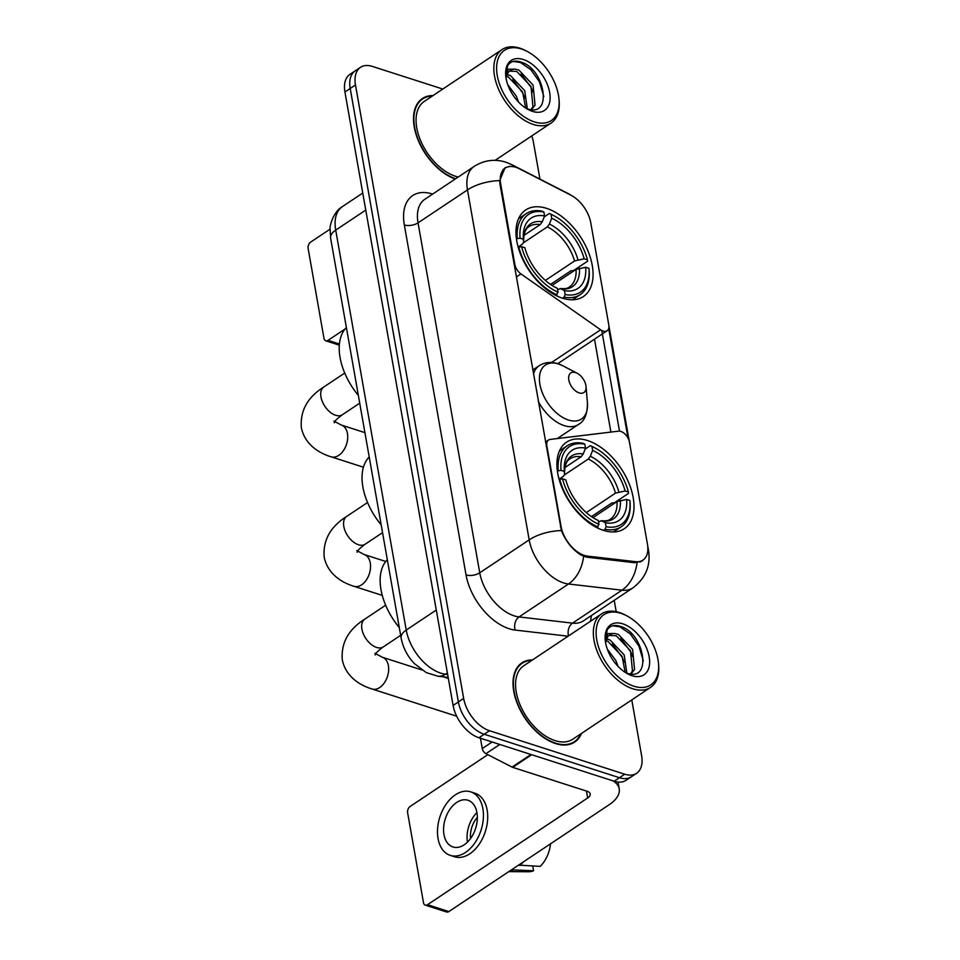 <?xml version="1.0" encoding="UTF-8"?>
<svg xmlns="http://www.w3.org/2000/svg" width="960" height="960" viewBox="0 0 960 960"><rect width="100%" height="100%" fill="white"/><g stroke="black" fill="none" stroke-linecap="round" stroke-linejoin="round"><path stroke-width="1.44" d="M546.204 446.316L546.852 445.884A9.816 5.796 -123.7 0 1 548.532 440.016A9.816 5.796 -123.7 0 1 550.14 439.428L618.504 431.16A9.816 5.796 -123.7 0 1 620.856 431.424A9.816 5.796 -123.7 0 1 629.46 442.188L647.46 544.248A26.496 15.648 56.3 0 1 642.936 560.124L639.924 562.128M562.44 298.176A52.02 30.72 56.3 0 0 583.368 296.556A52.02 30.72 56.3 0 0 587.856 250.68A52.02 30.72 56.3 0 0 546.6 208.356A52.02 30.72 56.3 0 0 525.672 209.976A52.02 30.72 56.3 0 0 521.196 255.852A52.02 30.72 56.3 0 0 562.44 298.176M603.384 530.352A52.02 30.72 56.3 0 0 624.312 528.72A52.02 30.72 56.3 0 0 628.788 482.856A52.02 30.72 56.3 0 0 587.544 440.532A52.02 30.72 56.3 0 0 566.604 442.152A52.02 30.72 56.3 0 0 562.128 488.028A52.02 30.72 56.3 0 0 603.384 530.352M546.852 445.884L561.036 526.332A26.496 15.648 56.3 0 0 584.292 555.384A26.496 15.648 56.3 0 0 587.568 556.116L635.544 561.672A26.496 15.648 56.3 0 0 642.936 560.124M500.676 183.996L514.86 264.444A9.816 5.796 -123.7 0 0 520.944 273.912L600.636 329.784A9.816 5.796 -123.7 0 0 607.104 330.768A9.816 5.796 -123.7 0 0 608.784 324.888L590.784 222.84A26.496 15.648 56.3 0 0 570.936 195.204L519.264 168.72A26.496 15.648 56.3 0 0 505.2 168.132A26.496 15.648 56.3 0 0 500.676 183.996L500.028 184.428M532.524 659.904A47.604 28.116 56.3 0 0 521.892 662.868A47.604 28.116 56.3 0 0 517.788 704.844A47.604 28.116 56.3 0 0 555.54 743.568A47.604 28.116 56.3 0 0 574.692 742.08A47.604 28.116 56.3 0 0 581.52 733.416M571.884 743.592A47.604 28.116 56.3 0 0 572.496 742.956M642.516 560.868L634.668 562.728L586.692 557.172L580.944 555C572.316 549.492 565.8 541.356 561.396 530.568L499.956 184.008L499.692 180.612L505.068 167.748L509.736 166.296M636.576 773.292L626.028 780.312A29.448 17.388 56.3 0 1 614.184 781.236L478.944 737.76A29.448 17.388 56.3 0 1 453.108 705.468L344.94 91.992A29.448 17.388 56.3 0 1 349.956 74.352L355.236 70.836A29.448 17.388 56.3 0 0 350.208 88.476L458.376 701.952A29.448 17.388 56.3 0 0 484.212 734.244L619.452 777.72A29.448 17.388 56.3 0 0 631.308 776.808A29.448 17.388 56.3 0 1 619.452 777.72L484.212 734.244A29.448 17.388 56.3 0 1 458.376 701.952L350.208 88.476A29.448 17.388 56.3 0 1 355.236 70.836L360.504 67.32A29.448 17.388 56.3 0 0 355.476 84.96L463.656 698.436A29.448 17.388 56.3 0 0 489.492 730.728L624.732 774.204A29.448 17.388 56.3 0 0 636.576 773.292A29.448 17.388 56.3 0 0 641.604 755.652L631.776 699.912M608.688 328.476L628.02 438.12M601.752 330.48L619.5 431.148M433.02 95.568A47.604 28.116 56.3 0 0 422.388 98.532A47.604 28.116 56.3 0 0 418.092 140.052A47.604 28.116 56.3 0 0 455.292 178.992M442.8 89.052L372.348 66.408A29.448 17.388 56.3 0 0 360.504 67.32M616.212 611.676L614.208 600.336M539.94 179.1L533.424 142.176A29.448 17.388 56.3 0 0 531.744 135.924M420.732 100.212A47.604 28.116 56.3 0 0 419.916 100.536M520.248 664.548A47.604 28.116 56.3 0 0 519.42 664.872M480.432 738.24L482.256 748.56L492.12 741.996M613.104 780.888A39.264 18.888 -10 0 1 619.212 788.856A39.264 18.888 -10 0 1 609.024 804.828L448.872 911.568A4.908 3.18 107.8 0 1 446.628 912L425.268 905.136A4.908 3.18 -72.2 0 0 427.524 904.704L587.676 797.964A9.816 4.728 170 0 0 590.22 793.968A9.816 4.728 170 0 0 587.148 791.28L512.724 767.352A4.908 2.904 -123.7 0 1 512.088 767.088L485.928 753.684A4.908 2.904 -123.7 0 1 482.256 748.56M487.836 754.656L410.196 806.412A4.908 3.18 -72.2 0 0 407.64 812.844L423.48 902.664A4.908 3.18 -72.2 0 0 425.268 905.136M476.928 812.628A24.54 15.9 -72.2 0 0 467.964 800.244A24.54 15.9 -72.2 0 0 450.012 809.184A24.54 15.9 -72.2 0 0 443.976 834.588A24.54 15.9 -72.2 0 0 452.94 846.972A24.54 15.9 -72.2 0 0 470.904 838.032A24.54 15.9 -72.2 0 0 476.928 812.628A24.54 15.9 -72.2 0 0 467.46 842.112M450.24 855.372L454.512 856.752A33.372 21.624 -72.2 0 0 478.932 844.596A33.372 21.624 -72.2 0 0 487.14 810.048A33.372 21.624 -72.2 0 0 474.936 793.212L470.676 791.844A33.372 21.624 -72.2 0 0 446.256 804A33.372 21.624 -72.2 0 0 438.048 838.548A33.372 21.624 -72.2 0 0 450.24 855.372A33.372 21.624 -72.2 0 0 474.66 843.216A33.372 21.624 -72.2 0 0 482.868 808.668A33.372 21.624 -72.2 0 0 470.676 791.844M550.476 843.84A25.524 16.536 -72.2 0 1 540.168 866.376L518.58 865.116M519.876 865.524A32.388 20.988 -72.2 0 0 523.332 861.936M509.412 871.212A32.388 20.988 -72.2 0 0 513.288 869.916L533.58 870.768L532.752 866.064M511.98 869.508L513.288 869.916M508.836 871.608L528.528 871.764A25.524 16.536 -72.2 0 0 533.58 870.768M477.348 817.392A19.632 12.72 -72.2 0 0 470.556 838.5M620.952 613.332A42.204 24.924 56.3 0 0 596.772 639.924A42.204 24.924 56.3 0 0 633.804 686.196A42.204 24.924 56.3 0 0 658.512 663.576A42.204 24.924 56.3 0 0 626.616 615.72A42.204 24.924 56.3 0 0 620.952 613.332M626.616 615.72L625.26 615.012A44.172 26.088 56.3 0 0 619.344 612.516A44.172 26.088 56.3 0 0 601.572 613.884A44.172 26.088 56.3 0 0 597.768 652.836A44.172 26.088 56.3 0 0 632.784 688.776A44.172 26.088 56.3 0 0 650.556 687.396A44.172 26.088 56.3 0 0 658.644 665.1L658.512 663.576M601.572 613.884L523.8 665.724A44.172 26.088 56.3 0 0 519.996 704.664A44.172 26.088 56.3 0 0 555.012 740.604A44.172 26.088 56.3 0 0 572.784 739.224L650.556 687.396M531.852 660.348A47.112 27.828 56.3 0 0 522.168 663.276A47.112 27.828 56.3 0 0 518.112 704.82A47.112 27.828 56.3 0 0 555.468 743.148A47.112 27.828 56.3 0 0 574.428 741.672A47.112 27.828 56.3 0 0 580.848 733.86M607.32 649.152L615.84 660.516L618.072 666.408M606.516 639.072L609.984 639.96L624.204 654.948L626.844 673.14C652.596 682.404 644.484 634.164 621.624 626.82C615.096 624.324 610.308 625.332 607.224 629.844L605.256 640.2M606.012 640.74L607.884 641.352L622.116 656.34L625.188 672.384M605.316 640.8L607.704 633.576L614.544 633.468L618.348 634.38L632.58 649.368L634.56 669.444L631.02 673.98M608.964 635.46L616.26 635.772L630.48 650.76L632.472 670.836L630.516 673.944M614.544 633.468A22.176 13.104 56.3 0 0 609.768 634.836A22.176 13.104 56.3 0 0 605.676 643.164M631.956 675.696A30.036 17.736 56.3 0 0 649.164 656.772A30.036 17.736 56.3 0 0 622.812 623.832A30.036 17.736 56.3 0 0 605.208 639.768A30.036 17.736 56.3 0 0 628.08 674.064A30.036 17.736 56.3 0 0 631.956 675.696M612.744 625.788L619.944 626.808L630.324 633.996L638.916 646.068L643.32 660.816M620.724 638.376L630.552 651.648L632.724 656.664M612.348 643.956L622.176 657.228L624.348 662.244M606.792 638.436L608.544 639.456M585.12 449.112L590.328 445.644L591.948 446.472A46.716 27.588 56.3 0 1 594.612 447.744A46.716 27.588 56.3 0 1 628.404 492.036L625.116 490.98A42.204 24.924 56.3 0 0 592.632 450.396L590.328 456.264L588.216 459.06L564.552 474.84M586.296 512.592L615.492 493.14L625.116 490.98M626.604 499.452L629.904 500.508A46.716 27.588 56.3 0 1 629.916 500.736A46.716 27.588 56.3 0 1 606.096 526.692L605.4 522.768A42.204 24.924 56.3 0 0 626.604 499.452L616.98 501.612L592.98 517.608M598.488 521.652L601.728 520.896L605.4 522.768M387.324 559.728A53.976 31.884 56.3 0 0 399.288 627.576M628.404 492.036L628.524 493.38L614.412 502.776L611.856 502.992L591.444 516.6M583.212 443.364A48.684 28.752 56.3 0 0 567.144 445.812A48.684 28.752 56.3 0 0 558.264 470.784L561.024 470.376A46.716 27.588 56.3 0 1 584.832 444.18L583.212 443.364M557.424 471.348L558.264 470.784M594.612 447.744L593.256 447.048A48.684 28.752 56.3 0 0 590.328 445.644M606.096 526.692L605.076 529.272A48.684 28.752 56.3 0 0 621.144 526.824A48.684 28.752 56.3 0 0 630.048 502.248L629.916 500.736M605.076 529.272L603.432 530.364M584.832 444.18L585.516 448.104A42.204 24.924 56.3 0 0 564.312 471.432L561.024 470.376M592.632 450.396L591.948 446.472M564.312 471.432L564.576 474.492L563.304 476.364L559.068 479.184M564.912 467.568L581.1 456.78L583.212 453.972L585.516 448.104M616.98 501.612A36.312 21.444 56.3 0 1 610.284 519.204C608.724 520.644 605.664 521.136 601.128 520.692L601.728 520.896A37.752 22.296 56.3 0 0 620.364 500.4M596.928 527.676L598.968 524.412A46.716 27.588 56.3 0 1 562.512 478.848L559.764 479.268A48.684 28.752 56.3 0 0 597.96 526.992M562.512 478.848L565.812 479.904A42.204 24.924 56.3 0 0 596.232 519.492A42.204 24.924 56.3 0 0 598.284 520.488L598.968 524.412M598.284 520.488L594.612 518.604M544.188 216.948L549.384 213.48L551.004 214.296A46.716 27.588 56.3 0 1 553.668 215.58A46.716 27.588 56.3 0 1 587.472 259.86L584.172 258.804A42.204 24.924 56.3 0 0 551.7 218.22L549.396 224.088L547.284 226.896L523.608 242.664M545.364 280.416L574.548 260.964L584.172 258.804M585.672 267.276L588.96 268.332A46.716 27.588 56.3 0 1 588.984 268.56A46.716 27.588 56.3 0 1 565.152 294.516L564.456 290.604A42.204 24.924 56.3 0 0 585.672 267.276L576.048 269.436L552.036 285.432M557.544 289.476L560.784 288.72L564.456 290.604M346.392 327.552A53.976 31.884 56.3 0 0 358.356 395.4M587.472 259.86L587.58 261.204L573.48 270.6L570.924 270.816L550.5 284.424M542.268 211.188A48.684 28.752 56.3 0 0 526.2 213.636A48.684 28.752 56.3 0 0 517.332 238.62L520.08 238.2A46.716 27.588 56.3 0 1 543.888 212.016L542.268 211.188M516.48 239.184L517.332 238.62M553.668 215.58L552.312 214.872A48.684 28.752 56.3 0 0 549.384 213.48M565.152 294.516L564.132 297.108A48.684 28.752 56.3 0 0 580.2 294.648A48.684 28.752 56.3 0 0 589.116 270.072L588.984 268.56M564.132 297.108L562.5 298.2M543.888 212.016L544.584 215.928A42.204 24.924 56.3 0 0 523.38 239.256L520.08 238.2M551.7 218.22L551.004 214.296M523.38 239.256L523.644 242.316C523.488 229.5 527.796 227.628 529.056 226.596A36.312 21.444 56.3 0 1 540.168 224.604L542.28 221.796L544.584 215.928M542.28 221.796A37.752 22.296 56.3 0 0 523.644 242.292L522.36 244.188L518.124 247.008M576.048 269.436A36.312 21.444 56.3 0 1 569.34 287.028C567.78 288.468 564.732 288.972 560.184 288.516L560.784 288.72A37.752 22.296 56.3 0 0 579.42 268.224M555.984 295.5L558.036 292.236A46.716 27.588 56.3 0 1 521.58 246.672L518.82 247.092A48.684 28.752 56.3 0 0 557.016 294.816M521.58 246.672L524.868 247.728A42.204 24.924 56.3 0 0 555.288 287.316A42.204 24.924 56.3 0 0 557.34 288.312L558.036 292.236M557.34 288.312L553.668 286.428M523.968 235.392L540.168 224.604M575.556 372.576A11.772 6.96 56.3 0 0 568.812 379.992A11.772 6.96 56.3 0 0 579.144 392.904A11.772 6.96 56.3 0 0 586.044 386.592A11.772 6.96 56.3 0 0 577.14 373.236A11.772 6.96 56.3 0 0 575.556 372.576M369.216 457.032A53.976 31.884 56.3 0 0 381.18 524.88M330.072 229.152L310.68 242.076A4.908 3.18 -72.2 0 0 308.136 248.508L323.976 338.328A4.908 3.18 -72.2 0 0 325.764 340.8A4.908 3.18 -72.2 0 0 328.02 340.368L345.084 328.992M521.448 48.996A42.204 24.924 56.3 0 0 497.268 75.588A42.204 24.924 56.3 0 0 534.3 121.86A42.204 24.924 56.3 0 0 559.008 99.24A42.204 24.924 56.3 0 0 527.1 51.384A42.204 24.924 56.3 0 0 521.448 48.996M527.1 51.384L525.744 50.676A44.172 26.088 56.3 0 0 519.828 48.18A44.172 26.088 56.3 0 0 502.056 49.56A44.172 26.088 56.3 0 0 498.252 88.5A44.172 26.088 56.3 0 0 533.28 124.44A44.172 26.088 56.3 0 0 551.052 123.06A44.172 26.088 56.3 0 0 559.128 100.764L559.008 99.24M502.056 49.56L424.296 101.388A44.172 26.088 56.3 0 0 420.492 140.34A44.172 26.088 56.3 0 0 455.508 176.268A44.172 26.088 56.3 0 0 458.244 177.012M432.348 96.012A47.112 27.828 56.3 0 0 422.664 98.94A47.112 27.828 56.3 0 0 418.524 140.316A47.112 27.828 56.3 0 0 455.688 178.728M507.816 84.816L516.324 96.18L518.568 102.084M507.012 74.736L510.48 75.624L524.7 90.612L527.328 108.804M506.508 76.404L508.38 77.016L522.612 92.004L525.684 108.048M505.812 76.464L508.188 69.24L515.04 69.132L518.844 70.044L533.064 85.032L535.056 105.108L531.516 109.644M509.46 71.124L516.756 71.436L530.976 86.424L532.956 106.5L531.012 109.608M515.04 69.132A22.176 13.104 56.3 0 0 510.264 70.512A22.176 13.104 56.3 0 0 506.16 78.828M532.44 111.36A30.036 17.736 56.3 0 0 549.648 92.436A30.036 17.736 56.3 0 0 523.296 59.496A30.036 17.736 56.3 0 0 505.704 75.432A30.036 17.736 56.3 0 0 528.564 109.74A30.036 17.736 56.3 0 0 532.44 111.36M527.304 108.792C553.092 118.068 544.98 69.828 522.108 62.484C515.592 59.988 510.792 60.996 507.72 65.508L505.74 75.864M513.24 61.452L520.428 62.472L530.82 69.66L539.412 81.732L543.816 96.48M521.208 74.04L531.036 87.312L533.22 92.328M512.844 79.62L522.672 92.892L524.844 97.908M507.276 74.1L509.028 75.132M587.568 556.116L586.104 557.088M514.212 264.876L514.86 264.444M635.544 561.672L634.068 562.668M561.036 526.332L560.388 526.764M516.348 276.972L520.944 273.912M551.532 362.508L600.636 329.784M568.092 636.204L515.172 630.072A49.08 28.98 -123.7 0 1 466.044 574.92L404.34 224.964A9.816 4.728 170 0 0 418.044 222.852L479.748 572.808A39.264 23.184 56.3 0 0 514.2 615.864A39.264 23.184 56.3 0 0 519.048 616.932L572.52 623.136A39.264 23.184 56.3 0 0 583.464 620.832L632.892 587.892A39.264 23.184 -123.7 0 1 621.948 590.184A34.356 24.792 -83.4 0 0 637.056 562.74M404.34 224.964A49.08 28.98 -123.7 0 1 432.456 194.04A49.08 28.98 -123.7 0 1 432.624 194.088M424.74 199.344A39.264 23.184 56.3 0 0 418.044 222.852L467.472 189.912A39.264 23.184 -123.7 0 1 474.168 166.404L424.74 199.344M568.536 635.904A9.816 7.08 96.6 0 1 572.52 623.136L621.948 590.184L568.488 583.992A39.264 23.184 -123.7 0 1 563.628 582.912A39.264 23.184 -123.7 0 1 529.176 539.868A34.356 16.524 -10 0 1 561.396 530.568M583.62 556.344A34.356 24.792 -83.4 0 1 568.488 583.992L519.048 616.932A9.816 7.08 96.6 0 0 515.172 630.072M499.692 180.612A34.356 16.524 170 0 0 467.472 189.912L529.176 539.868L479.748 572.808A9.816 4.728 170 0 1 466.044 574.92M647.676 545.664L648.504 550.392A34.356 16.524 170 0 0 647.868 548.388M570.78 195.12A34.356 19.044 -62.9 0 0 569.064 194.028L574.164 197.148M514.632 166.956A34.356 19.044 -62.9 0 0 511.5 164.52L569.064 194.028M594.504 339.168L610.896 432.084M591.348 615.576A49.08 28.98 -123.7 0 1 590.376 621.348M355.476 84.96L344.94 91.992M463.656 698.436L453.108 705.468M489.492 730.728L478.944 737.76M624.732 774.204L614.184 781.236M365.76 210.084L335.712 230.112A19.632 9.444 170 0 0 330.612 238.092L330.096 228.72C329.508 226.944 332.868 212.052 342.408 206.592A39.264 23.184 56.3 0 0 335.712 230.112L406.236 630.06A39.264 23.184 56.3 0 0 440.676 673.104A39.264 23.184 56.3 0 0 445.536 674.184L447.372 672.948M436.284 610.032L406.236 630.06A19.632 9.444 170 0 0 401.136 638.04L330.612 238.092M448.152 677.388L437.856 676.2A19.632 14.16 -83.4 0 0 445.536 674.184L447.636 674.424M586.452 791.052L587.676 797.964M531.684 754.716L512.724 767.352M427.524 904.704L448.872 911.568M512.088 767.088L530.988 754.488M499.776 744.456L485.928 753.684M375.18 654.948C375.984 654.636 373.116 654.588 383.268 646.92A16.68 9.852 -123.7 0 1 376.56 647.436A16.68 9.852 -123.7 0 1 361.92 629.136A16.68 9.852 -123.7 0 1 364.764 619.152L385.668 605.22M374.88 653.28L382.284 657.228A16.68 10.812 107.8 0 1 388.38 665.652A16.68 10.812 107.8 0 1 384.288 682.92A16.68 10.812 107.8 0 1 372.072 689.004L456.684 716.208M615.492 493.14A36.312 21.444 56.3 0 0 588.216 459.06M583.212 453.972A37.752 22.296 56.3 0 0 564.576 474.468C564.42 461.676 568.728 459.804 570 458.772A36.312 21.444 56.3 0 1 581.1 456.78M618.864 491.928A37.752 22.296 56.3 0 0 590.328 456.264M334.236 422.784C335.052 422.46 332.172 422.412 342.336 414.744A16.68 9.852 -123.7 0 1 335.616 415.26A16.68 9.852 -123.7 0 1 320.976 396.972A16.68 9.852 -123.7 0 1 323.82 386.976L344.724 373.044M333.936 421.104L341.352 425.064A16.68 10.812 107.8 0 1 347.448 433.476A16.68 10.812 107.8 0 1 343.344 450.744A16.68 10.812 107.8 0 1 331.14 456.828L363.432 467.208M574.548 260.964A36.312 21.444 56.3 0 0 547.284 226.896M577.932 259.752A37.752 22.296 56.3 0 0 549.396 224.088M357.072 552.252C357.876 551.94 355.008 551.892 365.16 544.212A16.68 9.852 -123.7 0 1 358.452 544.74A16.68 9.852 -123.7 0 1 343.812 526.44A16.68 9.852 -123.7 0 1 346.656 516.444L367.56 502.512M356.772 550.572L364.176 554.532A16.68 10.812 107.8 0 1 370.272 562.956A16.68 10.812 107.8 0 1 366.18 580.224A16.68 10.812 107.8 0 1 353.964 586.308L382.284 595.404M532.752 370.008L539.208 365.7C544.68 362.208 550.92 361.548 557.928 363.732L562.872 365.808A32.46 19.176 56.3 0 0 558.528 363.972A32.46 19.176 56.3 0 0 539.928 384.432A32.46 19.176 56.3 0 0 568.404 420.024A32.46 19.176 56.3 0 0 587.412 402.624C587.532 413.892 584.532 421.188 578.4 424.5A35.328 20.868 56.3 0 1 564.18 425.604A35.328 20.868 56.3 0 1 538.284 401.352M539.208 365.7A35.328 20.868 56.3 0 0 533.472 374.112M328.02 340.368L339.408 344.028M505.2 168.132L503.076 169.548M545.46 442.056L548.532 440.016M557.748 363.672L607.104 330.768M511.5 164.52L505.716 162.132C494.676 158.736 484.164 160.152 474.168 166.404M629.268 441.312L608.892 325.752M648.504 550.392C650.868 565.656 645.66 578.148 632.892 587.892M437.856 676.2L426.264 672.6L414.324 663.54C407.388 656.16 402.996 647.664 401.136 638.04M342.408 206.592L362.748 193.032M618.024 782.064L619.212 788.856M518.82 665.508L522.168 663.276M571.068 743.904L574.428 741.672M364.764 619.152C348.432 629.472 340.944 643.044 342.3 659.88C345.66 676.332 359.496 685.212 372.072 689.004M382.284 657.228L421.8 669.936M443.184 676.812L448.344 678.468M559.452 450.936L567.144 445.812M613.452 531.948L621.144 526.824M400.656 635.328L383.268 646.92M323.82 386.976C307.488 397.296 300 410.88 301.356 427.716C304.716 444.156 318.564 453.036 331.14 456.828M341.352 425.064L364.92 432.636M518.508 218.76L526.2 213.636M572.508 299.784L580.2 294.648M359.724 403.152L342.336 414.744M346.656 516.444C330.324 526.776 322.836 540.348 324.192 557.184C327.552 573.624 341.388 582.504 353.964 586.308M364.176 554.532L385.764 561.48M557.304 438.564L578.4 424.5M577.14 373.236L562.872 365.808M586.044 386.592L587.412 402.624M382.548 532.632L365.16 544.212M339.312 345.156L325.764 340.8M419.304 101.172L422.664 98.94M495.12 160.332L551.052 123.06"/></g></svg>
